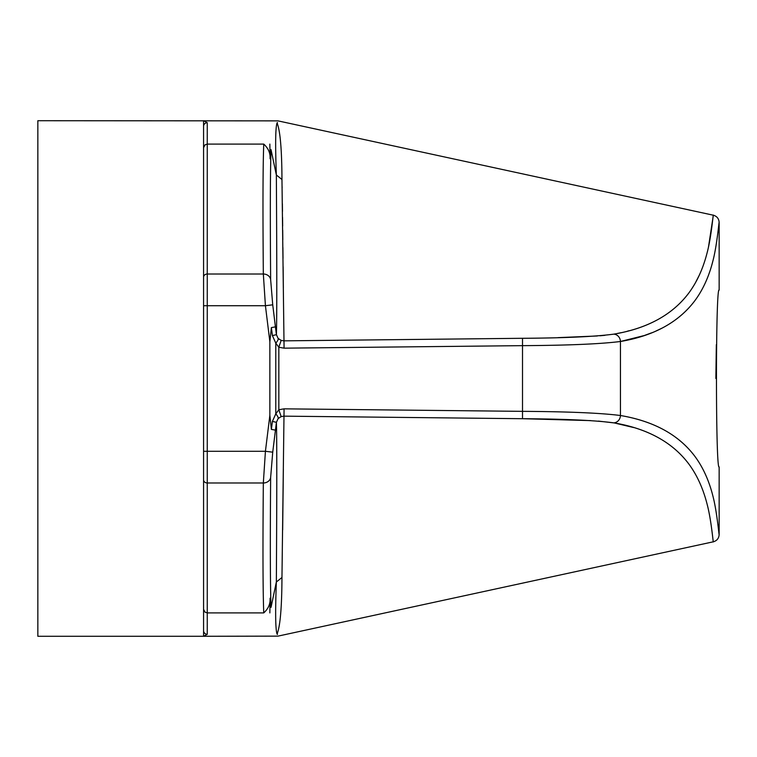 <?xml version="1.0" encoding="UTF-8"?>
<svg xmlns="http://www.w3.org/2000/svg" width="757" height="757" viewBox="0 0 757 757"><rect width="100%" height="100%" fill="white"/><g stroke="black" fill="none" stroke-linecap="round" stroke-linejoin="round"><path stroke-width="1.14" d="M643.961 335.616L620.447 341.492C654.143 335.805 679.114 321.971 695.38 299.98C703.48 288.824 709.441 275.321 713.283 259.452C717.116 244.047 719.15 220.126 719.15 222.407C719.036 221.044 716.936 245.599 713.018 260.522C709.063 276.314 703.016 289.694 694.869 300.671C678.736 322.179 653.925 335.786 620.447 341.492C600.623 343.99 568.081 345.381 522.822 345.646L284.074 348.163L278.831 347.255L275.785 343.129L272.397 335.588L271.394 327.582L275.425 326.873L276.409 334.679L278.103 338.398L281.159 340.395L283.78 340.849L522.51 338.294C564.684 338.019 595.097 336.638 613.747 334.149C647.424 328.453 672.405 314.789 688.7 293.167C696.923 282.124 703.064 268.659 707.123 252.781C711.268 237.424 713.179 213.739 713.34 215.206C713.274 212.944 711.448 235.9 707.379 251.75C703.433 267.694 697.377 281.273 689.201 292.486C672.784 314.59 647.632 328.481 613.747 334.149L613.813 334.14M272.397 335.588L276.409 334.679C276.93 317.202 276.911 263.985 276.352 174.999C275.264 145.476 275.453 128.255 276.93 123.353L277.223 123.429C280.241 131.16 281.822 149.848 281.964 179.504L284.074 348.163M263.748 144.095C268.328 148.24 270.438 153.141 270.088 158.8L271.025 149.631C270.249 172.653 270.126 215.972 270.646 279.588L272.728 304.825L265.423 305.714L263.332 274.015C262.755 209.774 262.887 166.474 263.748 144.095L207.257 144.095L204.958 144.89L203.576 147.7L203.576 126.362A3.681 3.671 180 0 1 207.257 122.691L203.576 120.713L203.576 636.287L277.999 636.126L713.34 541.794C716.945 540.744 718.885 538.341 719.15 534.603L719.15 466.889C715.573 472.321 715.573 284.651 719.15 290.111L719.15 222.397C718.885 218.659 716.945 216.256 713.34 215.206L708.467 247.132M278.103 338.398A7.362 2.318 -41.6 0 1 275.785 343.129L275.785 413.871L278.831 409.745L284.074 408.837L281.964 577.496C281.822 607.152 280.241 625.84 277.223 633.581L276.93 633.647C275.453 628.745 275.264 611.524 276.352 582.001C276.911 493.195 276.93 439.968 276.409 422.321L272.728 452.175L270.646 477.412C270.126 541.028 270.249 584.347 271.025 607.369L270.088 598.2L269.861 612.905C269.861 644.065 269.861 644.065 269.861 612.905L270.088 598.2C270.438 603.868 268.319 608.77 263.748 612.905C262.887 590.517 262.755 547.216 263.332 482.985L265.423 451.286L203.576 451.286L203.576 630.638A3.681 3.671 180 0 0 207.257 634.309L203.576 636.287L37.85 636.287L37.85 120.713L277.999 120.874L713.34 215.206M203.576 147.7L203.576 305.714L265.423 305.714L269.861 341.719L269.861 415.281L271.394 429.418L275.425 430.127M284.074 408.837L522.822 411.354C568.223 411.628 600.765 413.01 620.447 415.508C654.143 421.195 679.114 435.029 695.38 457.02C703.48 468.176 709.441 481.679 713.283 497.548C717.116 512.953 719.15 536.874 719.15 534.593C719.036 535.956 716.936 511.401 713.018 496.478C709.063 480.686 703.016 467.306 694.869 456.329C678.736 434.821 653.925 421.214 620.447 415.508A7.362 6.737 100.4 0 1 613.747 422.851C595.229 420.362 564.817 418.99 522.51 418.706L283.78 416.151L281.159 416.605L278.103 418.602L276.409 422.321L272.397 421.412L275.785 413.871A7.362 2.318 41.6 0 1 278.103 418.602M716.34 344.681L715.857 378.5M644.709 335.37L651.692 332.806M656.073 330.97L661.703 328.292M710.558 269.208L711.589 265.802M711.637 265.65L713.141 260.039M714.485 254.144L715.195 250.558M281.159 340.395L278.831 347.255L278.831 409.745L281.159 416.605M282.664 529.919L283.355 469.037M522.51 338.294L522.51 418.706L590.999 420.618M598.409 421.1L614.315 422.945L633.571 427.525M613.747 422.851C647.424 428.547 672.405 442.211 688.7 463.833C696.923 474.876 703.064 488.341 707.123 504.219C711.268 519.576 713.179 543.261 713.34 541.794C713.274 544.056 711.448 521.1 707.379 505.25C703.433 489.306 697.377 475.727 689.201 464.514C672.784 442.41 647.632 428.519 613.747 422.851M277.223 633.581L277.469 634.366C278.131 636.713 278.131 636.713 277.469 634.366M277.223 634.413C276.135 636.94 276.135 636.94 277.223 634.413M271.025 607.369L276.352 582.001L281.964 577.496M263.748 612.905L207.257 612.905L204.958 612.11L203.576 609.3M269.861 415.281L265.423 451.286L272.728 452.175M271.394 327.582L269.861 341.719M272.728 304.825L275.425 326.873M271.025 149.631L276.352 174.999L281.964 179.504M708.467 247.151L708.079 248.854M708.069 248.902L707.88 249.715M706.631 254.636L706.082 256.614M699.269 275.236L695.437 282.749M694.216 284.878L691.425 289.306M629.218 330.705L627.468 331.169M621.005 332.702L617.087 333.525M604.919 335.332L599.941 335.777M597.311 335.976L557.985 337.641M283.355 287.963L283.118 266.701M283.023 258.355L282.9 247.52M282.815 239.742L282.702 230.204M282.654 226.031L282.55 217.382M282.475 211.354L282.37 203.661M282.124 187.774L282.106 186.629M281.992 181.008L281.973 179.712M277.469 122.634C278.131 120.287 278.131 120.287 277.469 122.634L277.223 123.419M277.223 122.587C276.135 120.06 276.135 120.06 277.223 122.587M269.861 144.095C269.861 112.935 269.861 112.935 269.861 144.095L270.088 158.8L269.861 144.095M613.747 334.149A7.362 6.737 -100.4 0 1 620.447 341.492L620.447 415.508M270.646 477.412A7.362 6.34 0.6 0 1 263.332 482.985L207.257 482.985L207.257 634.309M203.576 479.815A3.681 3.17 180 0 0 207.257 482.985L207.257 274.015A3.681 3.17 180 0 0 203.576 277.185M271.394 429.418L272.397 421.412M270.646 279.588A7.362 6.34 179.4 0 0 263.332 274.015L207.257 274.015L207.257 122.691"/></g></svg>
